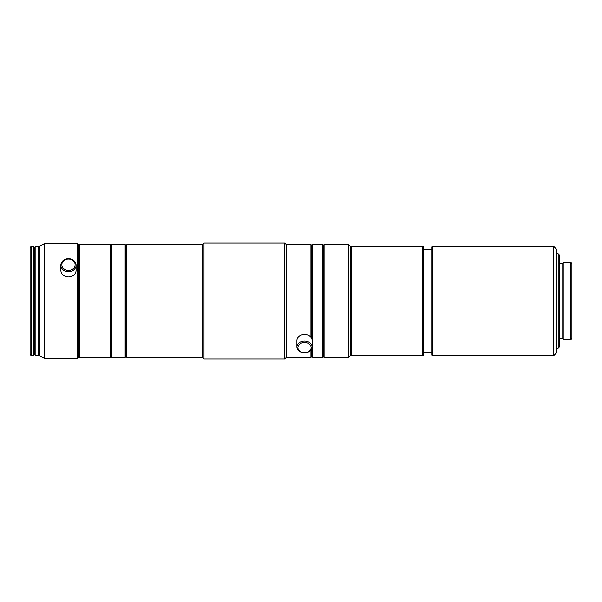 <?xml version="1.0" encoding="UTF-8"?>
<svg xmlns="http://www.w3.org/2000/svg" width="602" height="602" viewBox="0 0 602 602"><rect width="100%" height="100%" fill="white"/><g stroke="black" fill="none" stroke-linecap="round" stroke-linejoin="round"><path stroke-width="0.9" d="M304.522 352.682A6.63 5.079 180 0 0 311.151 347.602A6.63 5.079 180 0 0 304.522 342.53A6.63 5.079 180 0 0 297.9 347.602A6.63 5.079 180 0 0 304.522 352.682M304.522 352.802A7.615 5.832 180 0 0 312.137 346.97A7.615 5.832 180 0 0 304.522 341.138A7.615 5.832 180 0 0 296.906 346.97A7.615 5.832 180 0 0 304.522 352.802M312.137 346.97L312.137 340.408A7.615 5.832 180 0 0 304.522 334.577A7.615 5.832 180 0 0 296.906 340.408L296.906 346.97M60.87 265.241L60.87 270.343A7.615 6.599 0 0 0 68.485 276.943A7.615 6.599 0 0 0 76.1 270.343L76.1 265.241A7.615 6.599 0 0 0 68.485 258.649A7.615 6.599 0 0 0 60.87 265.241A7.615 6.599 0 0 0 68.485 271.841A7.615 6.599 0 0 0 76.1 265.241M68.485 270.486A6.63 5.742 0 0 0 75.115 264.745A6.63 5.742 0 0 0 68.485 259.01A6.63 5.742 0 0 0 61.863 264.745A6.63 5.742 0 0 0 68.485 270.486M31.319 246.165L30.1 247.384L30.1 354.616L31.319 355.835L33.449 355.835L33.449 246.165L31.319 246.165L31.319 355.835M33.449 246.165L34.668 247.384L34.668 354.616L35.887 355.835L38.325 355.835L38.325 246.165L35.887 246.165L35.887 355.835M38.325 246.165L38.934 246.775L38.934 355.225L38.325 355.835M44.112 243.878L39.544 246.165L39.544 355.835L44.112 358.122L77.628 358.122L77.628 243.878L44.112 243.878L44.112 358.122M77.628 243.878L78.538 244.796L78.538 357.204L77.628 358.122M79.757 244.638L79.148 245.247L79.148 356.753L79.757 357.362L110.527 357.362L110.527 244.638L79.757 244.638L79.757 357.362M110.527 244.638L111.137 245.247L111.137 356.753L111.746 357.362L125.148 357.362L125.148 244.638L111.746 244.638L111.746 357.362M125.148 244.638L125.758 245.247L125.758 356.753L125.148 357.362M126.917 357.362L126.917 244.638L126.307 245.247L126.307 356.753L126.917 357.362L202.468 357.362L203.995 358.882L284.723 358.882L284.723 243.118L203.995 243.118L203.995 358.882M126.917 244.638L202.468 244.638L202.468 357.362M284.723 243.118L286.243 244.638L286.243 357.362L310.925 357.362L310.925 350.138M286.243 244.638L310.925 244.638L310.925 337.24M310.925 244.638L311.535 245.247L311.535 338.121M312.814 244.638L312.205 245.247L312.205 356.753L312.814 357.362L322.258 357.362L322.258 244.638L312.814 244.638L312.814 357.362M322.258 244.638L322.868 245.247L322.868 356.753L322.258 357.362M324.079 244.638L323.47 245.247L323.47 356.753L324.079 357.362L348.761 357.362L348.761 244.638L324.079 244.638L324.079 357.362M348.761 244.638L350.281 246.165L350.281 355.835L348.761 357.362M351.5 246.165L350.891 246.775L350.891 355.225L351.5 355.835L422.785 355.835L422.785 246.165L351.5 246.165L351.5 355.835M422.785 246.165L423.394 246.775L423.394 355.225L422.785 355.835M432.371 246.165L431.762 246.775L431.762 355.225L432.371 355.835L553.622 355.835L553.622 246.165L432.371 246.165L432.371 355.835M553.622 246.165L556.669 249.213L556.669 352.787L553.622 355.835M558.189 253.781L558.189 348.219L559.717 346.699L559.717 255.301L558.189 253.781L556.669 253.781M559.717 263.518L562.757 263.518L562.757 338.482L563.969 339.694L570.688 339.694L570.688 262.306L563.969 262.306L563.969 339.694M570.688 262.306L571.9 263.518L571.9 338.482L570.688 339.694M311.535 349.258L311.535 356.753L310.925 357.362M34.668 247.384L35.887 246.165M39.544 249.822L38.934 249.213M79.148 249.822L78.538 249.213M111.137 245.247L111.746 244.638M126.307 249.762L125.758 249.213M202.468 244.638L203.995 243.118M312.205 248.355L311.535 247.685M322.868 248.295L323.47 247.685M350.281 249.822L350.891 249.213M423.394 249.363L431.762 249.363M562.757 263.518L563.969 262.306M559.717 338.482L562.757 338.482M556.669 348.219L558.189 348.219M423.394 352.637L431.762 352.637M350.281 352.178L350.891 352.787M322.868 353.705L323.47 354.315M312.205 353.645L311.535 354.315M286.243 357.362L284.723 358.882M126.307 352.238L125.758 352.787M111.137 356.753L110.527 357.362M79.148 352.178L78.538 352.787M39.544 352.178L38.934 352.787M34.668 354.616L33.449 355.835"/></g></svg>
